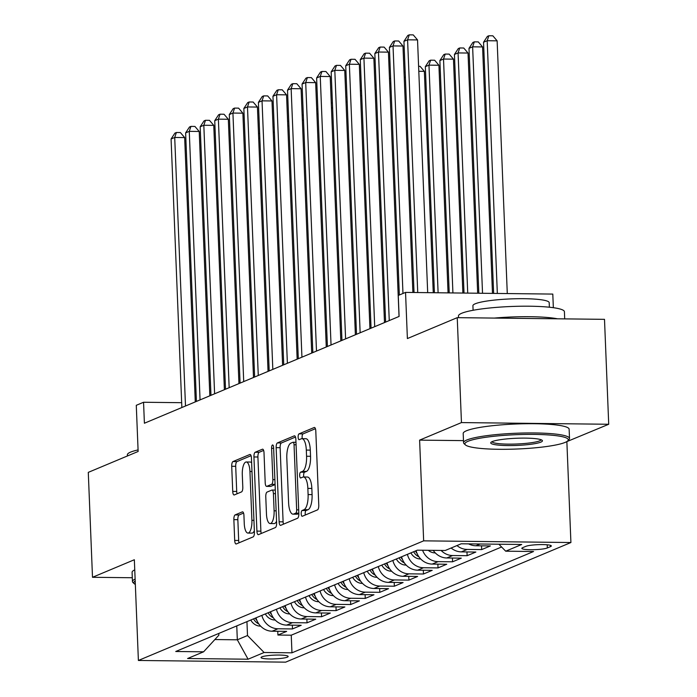 <?xml version="1.0" encoding="UTF-8"?>
<svg xmlns="http://www.w3.org/2000/svg" width="697" height="697" viewBox="0 0 697 697"><rect width="100%" height="100%" fill="white"/><g stroke="black" fill="none" stroke-linecap="round" stroke-linejoin="round"><path stroke-width="1.05" d="M301.209 513.794A2.91 1.002 -89.3 0 0 302.176 516.285A2.91 1.002 -89.3 0 0 302.324 516.259L317.51 509.89A4.165 1.438 -89.3 0 0 318.773 505.177L315.793 431.025A4.165 1.438 -89.3 0 0 314.408 427.461A4.165 1.438 -89.3 0 0 314.199 427.505L299.022 433.865A2.91 1.002 -89.3 0 0 298.133 437.176A2.91 1.002 -89.3 0 0 299.1 439.668A2.91 1.002 -89.3 0 0 299.248 439.633L301.217 438.814A13.321 4.6 -89.3 0 1 301.897 438.674A13.321 4.6 -89.3 0 1 306.314 450.079L306.567 456.256A13.321 4.6 -89.3 0 1 302.524 471.355L300.555 472.183A2.91 1.002 -89.3 0 0 299.675 475.485A2.91 1.002 -89.3 0 0 300.642 477.976A2.91 1.002 -89.3 0 0 300.79 477.95L302.751 477.123A13.321 4.6 -89.3 0 1 303.43 476.983A13.321 4.6 -89.3 0 1 307.856 488.388L308.1 494.565A13.321 4.6 -89.3 0 1 304.058 509.664L302.097 510.492A2.91 1.002 -89.3 0 0 301.209 513.794M303.43 476.983L307.412 477.027A13.321 4.6 -89.3 0 1 311.838 488.431L312.082 494.609A13.321 4.6 -89.3 0 1 308.039 509.716L306.079 510.535A2.91 1.002 -89.3 0 0 305.19 513.837A2.91 1.002 -89.3 0 0 305.33 514.996M315.419 428.707L302.995 433.917A2.91 1.002 -89.3 0 0 302.115 437.219A2.91 1.002 -89.3 0 0 302.324 438.683M301.897 438.674L305.878 438.718A13.321 4.6 -89.3 0 1 310.296 450.123L310.54 456.3A13.321 4.6 -89.3 0 1 306.497 471.399L304.537 472.226A2.91 1.002 -89.3 0 0 303.657 475.528A2.91 1.002 -89.3 0 0 303.866 476.992M287.347 657.158A13.574 1.882 177.7 0 0 288.166 656.461A13.574 1.882 177.7 0 0 276.936 655.058A13.574 1.882 177.7 0 0 261.872 656.862A13.574 1.882 177.7 0 0 261.044 657.55A13.574 1.882 177.7 0 0 272.283 658.953A13.574 1.882 177.7 0 0 287.347 657.158M235.124 514.909A4.165 1.438 -89.3 0 0 233.861 519.622L234.697 540.428A4.165 1.438 -89.3 0 0 236.074 543.991A4.165 1.438 -89.3 0 0 236.292 543.948L253.15 536.882A4.165 1.438 -89.3 0 0 254.414 532.159L251.434 458.016A4.165 1.438 -89.3 0 0 250.049 454.453A4.165 1.438 -89.3 0 0 249.84 454.488L232.981 461.562A4.165 1.438 -89.3 0 0 231.718 466.276L232.728 491.411A4.165 1.438 -89.3 0 0 234.105 494.975A4.165 1.438 -89.3 0 0 234.323 494.931L241.537 491.899A4.165 1.438 -89.3 0 0 242.8 487.186L242.295 474.727A11.135 3.842 -89.3 0 1 246.25 461.989A11.135 3.842 -89.3 0 1 249.944 471.521L251.905 520.337A11.135 3.842 -89.3 0 1 247.949 533.074A11.135 3.842 -89.3 0 1 244.255 523.534L243.933 515.405A4.165 1.438 -89.3 0 0 242.547 511.842A4.165 1.438 -89.3 0 0 242.338 511.886L235.124 514.909L239.106 514.952A4.165 1.438 -89.3 0 0 237.843 519.674L238.679 540.471A4.165 1.438 -89.3 0 0 239.045 542.789M566.408 441.802L608.716 424.264L461.458 422.582L457.241 317.658L407.388 338.559L405.541 292.4L398.257 295.45L399.102 316.438L144.401 423.236L143.556 402.256L136.281 405.305L138.137 451.473L88.284 472.374L92.501 577.29L132.299 577.743M461.458 422.582L419.611 440.129L423.654 540.846L138.389 660.468L134.347 559.743L92.501 577.29M279.122 521.8A4.165 1.438 -89.3 0 0 280.508 525.364A4.165 1.438 -89.3 0 0 280.717 525.32L297.575 518.246A4.165 1.438 -89.3 0 0 298.839 513.532L295.859 439.38A4.165 1.438 -89.3 0 0 294.483 435.817A4.165 1.438 -89.3 0 0 294.265 435.86L277.415 442.926A4.165 1.438 -89.3 0 0 276.151 447.648L279.122 521.8L283.104 521.844A4.165 1.438 -89.3 0 0 283.479 524.161M275.359 527.568L258.509 534.634A4.165 1.438 -89.3 0 1 258.291 534.677A4.165 1.438 -89.3 0 1 256.914 531.114L253.935 456.962A4.165 1.438 -89.3 0 1 255.198 452.248L262.412 449.216A4.165 1.438 -89.3 0 1 262.621 449.173A4.165 1.438 -89.3 0 1 264.006 452.736L265.208 482.812A4.165 1.438 -89.3 0 0 266.594 486.375A4.165 1.438 -89.3 0 0 266.803 486.332L271.595 484.328A4.165 1.438 -89.3 0 0 272.858 479.606L271.595 448.302A2.91 1.002 -89.3 0 1 272.632 444.965A2.91 1.002 -89.3 0 1 273.599 447.465L276.622 522.846A4.165 1.438 -89.3 0 1 275.359 527.568M457.241 317.658L604.499 319.339L608.716 424.264M277.763 631.273L277.92 635.037L286.65 631.377L272.126 631.212L277.946 628.772A16.963 15.743 -112.7 0 1 261.863 615.381M292.322 625.174L292.47 628.938L301.209 625.279L286.676 625.104L292.496 622.665A16.963 15.743 -112.7 0 1 276.413 609.274M306.872 619.067L307.028 622.83L315.758 619.171L301.235 619.006L307.055 616.566A16.963 15.743 -112.7 0 1 290.971 603.175M321.43 612.968L321.578 616.732L330.317 613.072L315.785 612.898L321.605 610.459A16.963 15.743 -112.7 0 1 305.521 597.068M335.989 606.86L336.137 610.624L344.867 606.965L330.343 606.799L336.163 604.36A16.963 15.743 -112.7 0 1 320.08 590.969M350.539 600.762L350.687 604.526L359.425 600.866L344.893 600.701L350.722 598.253A16.963 15.743 -112.7 0 1 334.63 584.861M365.097 594.654L365.245 598.418L373.975 594.759L359.452 594.593L365.272 592.154A16.963 15.743 -112.7 0 1 349.188 578.763M379.647 588.556L379.795 592.319L388.534 588.66L374.001 588.495L379.83 586.046A16.963 15.743 -112.7 0 1 363.738 572.655M394.206 582.448L394.354 586.212L403.084 582.553L388.56 582.387L394.38 579.948A16.963 15.743 -112.7 0 1 378.297 566.556M408.756 576.349L408.904 580.113L417.642 576.454L403.11 576.288L408.939 573.84A16.963 15.743 -112.7 0 1 392.847 560.449M423.314 570.242L423.462 574.006L432.192 570.346L417.669 570.181L423.488 567.741A16.963 15.743 -112.7 0 1 407.405 554.35M437.864 564.143L438.021 567.907L446.751 564.248L432.218 564.082L438.047 561.634A16.963 15.743 -112.7 0 1 422.574 550.238M452.423 558.036L452.571 561.799L461.301 558.14L446.777 557.975L452.597 555.535A16.963 15.743 -112.7 0 1 441.105 550.456M466.973 551.937L467.129 555.701L475.859 552.041L461.327 551.876L467.156 549.428A16.963 15.743 -112.7 0 1 456.971 545.568M481.531 545.829L481.679 549.593L490.409 545.934L475.885 545.768L480.102 544M525.852 546.343L522.645 547.685A13.147 1.821 177.7 0 0 521.853 548.356A13.147 1.821 177.7 0 0 532.735 549.715A13.147 1.821 177.7 0 0 547.328 547.964L550.525 546.622A13.147 1.821 177.7 0 0 551.327 545.951A13.147 1.821 177.7 0 0 540.445 544.592A13.147 1.821 177.7 0 0 525.852 546.343M423.654 540.846L570.913 542.527L285.648 662.15L138.389 660.468M277.92 635.037L291.25 635.194L291.956 652.819L533.562 551.51L505.7 551.188L498.886 544.218M291.956 652.819L264.102 652.497L248.088 659.214L187.589 658.526L203.602 651.808L175.74 651.495L417.346 550.177L445.209 550.499L461.214 543.782L521.713 544.479L505.7 551.188M481.679 549.593L467.156 549.428M467.129 555.701L452.597 555.535M452.571 561.799L438.047 561.634M438.021 567.907L423.488 567.741M423.462 574.006L408.939 573.84M408.904 580.113L394.38 579.948M394.354 586.212L379.83 586.046M379.795 592.319L365.272 592.154M365.245 598.418L350.722 598.253M350.687 604.526L336.163 604.36M336.137 610.624L321.605 610.459M321.578 616.732L307.055 616.566M307.028 622.83L292.496 622.665M292.47 628.938L277.946 628.772M291.25 635.194L501.596 546.988M236.762 625.906L237.32 639.802L247.505 635.533L246.947 621.637M553.348 307.691L552.799 294.082L405.541 292.4M566.87 441.811L570.913 542.527M181.664 402.692L143.556 402.256M214.859 639.55L237.32 639.802L248.088 659.214M218.78 633.442L218.849 635.202L203.602 651.808M468.611 543.869A16.963 15.743 67.3 0 0 475.885 545.768M451.151 548.008A16.963 15.743 67.3 0 0 461.327 551.876M433.238 550.36A16.963 15.743 67.3 0 0 446.777 557.975M416.135 550.691A16.963 15.743 67.3 0 0 432.218 564.082M401.585 556.79A16.963 15.743 67.3 0 0 417.669 570.181M387.027 562.897A16.963 15.743 67.3 0 0 403.11 576.288M372.477 568.996A16.963 15.743 67.3 0 0 388.56 582.387M357.918 575.103A16.963 15.743 67.3 0 0 374.001 588.495M343.368 581.202A16.963 15.743 67.3 0 0 359.452 594.593M328.81 587.31A16.963 15.743 67.3 0 0 344.893 600.701M314.26 593.408A16.963 15.743 67.3 0 0 330.343 606.799M299.701 599.516A16.963 15.743 67.3 0 0 315.785 612.898M285.143 605.615A16.963 15.743 67.3 0 0 301.235 619.006M270.593 611.722A16.963 15.743 67.3 0 0 286.676 625.104M256.034 617.821A16.963 15.743 67.3 0 0 272.126 631.212M247.505 635.533L264.102 652.497M419.611 440.129L463.479 440.626M295.484 437.063L281.388 442.978A4.165 1.438 -89.3 0 0 280.124 447.692L283.104 521.844M295.772 513.14A2.91 1.002 -89.3 0 0 296.661 509.838L294.047 444.756A2.91 1.002 -89.3 0 0 293.08 442.255A2.91 1.002 -89.3 0 0 292.932 442.29L290.858 443.153A13.321 4.6 -89.3 0 0 286.815 458.251L288.602 502.746A13.321 4.6 -89.3 0 0 293.019 514.151A13.321 4.6 -89.3 0 0 293.698 514.011L295.772 513.14L298.83 513.175M293.019 514.151L297 514.194A13.321 4.6 -89.3 0 0 297.68 514.055L293.698 514.011M298.839 513.567L297.68 514.055M263.632 450.419L259.179 452.292A4.165 1.438 -89.3 0 0 257.916 457.005L260.887 531.158A4.165 1.438 -89.3 0 0 261.262 533.475M270.358 486.375A4.165 1.438 -89.3 0 0 270.575 486.419A4.165 1.438 -89.3 0 0 270.784 486.375L275.088 484.572M266.463 514.02A11.135 3.842 -89.3 0 0 270.157 523.552A11.135 3.842 -89.3 0 0 274.104 510.814L273.416 493.615A4.165 1.438 -89.3 0 0 272.039 490.052A4.165 1.438 -89.3 0 0 271.821 490.096L267.038 492.099A4.165 1.438 -89.3 0 0 265.775 496.822L266.463 514.02M270.157 523.552L274.139 523.595A11.135 3.842 -89.3 0 0 276.561 521.208M243.558 513.088L239.106 514.952M247.949 533.074L251.931 533.118A11.135 3.842 -89.3 0 0 254.353 530.722M251.626 462.817A11.135 3.842 -89.3 0 0 250.223 462.033L246.25 461.989M251.059 455.699L236.963 461.606A4.165 1.438 -89.3 0 0 235.699 466.328L236.71 491.455A4.165 1.438 -89.3 0 0 237.085 493.772M507.285 293.559L497.135 40.835L487.186 40.722L483.544 42.247L493.633 293.402M497.336 293.446L487.186 40.722L488.858 35.756L492.84 35.808L497.135 40.835M483.544 42.247L487.403 36.366L488.858 35.756M427.688 292.653L417.538 39.929L407.588 39.816L417.738 292.54M403.946 41.341L407.806 35.46L409.261 34.85L407.588 39.816L403.946 41.341L414.035 292.496M409.261 34.85L413.243 34.894L417.538 39.929M565.145 442.403A51.744 7.179 177.7 0 0 567.82 440.792A51.744 7.179 177.7 0 0 529.014 434.388A51.744 7.179 177.7 0 0 468.027 441.288A51.744 7.179 177.7 0 0 465.43 444.904A51.744 7.179 177.7 0 0 511.31 449.199A51.744 7.179 177.7 0 0 565.145 442.403M465.43 444.904L464.124 443.719A53.016 7.353 -2.3 0 1 463.566 442.717A53.016 7.353 -2.3 0 1 466.781 440.016A53.016 7.353 -2.3 0 1 525.625 432.976A53.016 7.353 -2.3 0 1 569.51 438.457A53.016 7.353 -2.3 0 1 569.022 439.511L567.82 440.792M540.863 442.125A25.867 3.59 -2.3 0 1 510.37 445.575A25.867 3.59 -2.3 0 1 490.967 442.368A25.867 3.59 -2.3 0 1 492.309 441.567A25.867 3.59 -2.3 0 1 519.221 438.169A25.867 3.59 -2.3 0 1 542.161 440.312A25.867 3.59 -2.3 0 1 540.863 442.125M491.977 441.715A24.595 3.415 177.7 0 0 512.809 444.111A24.595 3.415 177.7 0 0 539.617 440.852A24.595 3.415 177.7 0 0 541.099 439.737M458.539 317.675L458.469 315.976A53.016 7.353 -2.3 0 1 461.693 313.275A53.016 7.353 -2.3 0 1 520.537 306.236A53.016 7.353 -2.3 0 1 564.413 311.716L564.701 318.886M494.312 318.085A53.016 7.353 -2.3 0 1 557.522 318.808M473.097 310.278L472.914 305.722A38.169 5.297 -2.3 0 1 475.232 303.787A38.169 5.297 -2.3 0 1 517.601 298.717A38.169 5.297 -2.3 0 1 549.192 302.664L549.375 307.211M463.566 442.717L463.191 433.482A53.016 7.353 -2.3 0 1 466.415 430.79A53.016 7.353 -2.3 0 1 525.259 423.741A53.016 7.353 -2.3 0 1 569.135 429.23L569.51 438.457M127.403 455.969L127.359 454.819A53.016 7.353 -2.3 0 1 130.583 452.118A53.016 7.353 -2.3 0 1 138.076 449.913M135.201 580.993A51.744 7.179 177.7 0 0 134.321 583.755L133.014 582.57A53.016 7.353 -2.3 0 1 132.447 581.559L132.081 572.324A53.016 7.353 -2.3 0 1 134.748 569.876M132.447 581.559A53.016 7.353 -2.3 0 1 135.122 579.102M134.321 583.755A51.744 7.179 177.7 0 0 135.331 584.417M492.483 293.393L482.577 46.943L472.627 46.83L468.994 48.354L478.83 293.237M482.533 293.28L472.627 46.83L474.308 41.864L478.281 41.907L482.577 46.943M468.994 48.354L472.854 42.473L474.308 41.864M477.672 293.219L468.027 53.042L458.077 52.928L454.435 54.453L464.019 293.062M467.722 293.106L458.077 52.928L459.75 47.962L463.732 48.015L468.027 53.042M454.435 54.453L458.295 48.572L459.75 47.962M462.869 293.054L453.468 59.149L443.519 59.036L439.885 60.561L449.216 292.897M452.919 292.94L443.519 59.036L445.2 54.07L449.173 54.113L453.468 59.149M439.885 60.561L443.736 54.68L445.2 54.07M435.268 552.878L434.85 552.895A11.239 10.429 -112.7 0 1 428.263 550.308M448.058 292.888L438.918 65.248L428.969 65.135L425.327 66.659L434.405 292.731M432.767 550.36A11.239 10.429 67.3 0 0 433.49 550.735M438.108 292.775L428.969 65.135L430.641 60.169L434.623 60.221L438.918 65.248M425.327 66.659L429.186 60.778L430.641 60.169M412.877 292.479L402.979 46.028L393.03 45.915L402.971 293.472M389.388 47.44L393.247 41.567L394.702 40.949L393.03 45.915L389.388 47.44L399.337 294.997M394.702 40.949L398.684 41.001L402.979 46.028M399.041 316.455L388.429 52.136L378.471 52.022L389.257 320.559M374.838 53.547L378.698 47.666L380.153 47.056L378.471 52.022L374.838 53.547L385.624 322.084M380.153 47.056L384.125 47.1L388.429 52.136M384.491 322.563L373.871 58.234L363.921 58.121L374.707 326.666M360.279 59.646L364.139 53.774L365.594 53.155L363.921 58.121L360.279 59.646L371.065 328.191M365.594 53.155L369.576 53.207L373.871 58.234M369.933 328.662L359.321 64.342L349.363 64.229L360.149 332.765M345.729 65.753L349.589 59.872L351.044 59.262L349.363 64.229L345.729 65.753L356.515 334.29M351.044 59.262L355.017 59.306L359.321 64.342M420.718 558.977L420.3 558.994A11.239 10.429 -112.7 0 1 410.89 552.887M433.255 292.714L424.36 71.355L418.792 71.286M416.998 553.313A11.239 10.429 -112.7 0 1 415.403 550.996M413.652 551.728A11.239 10.429 67.3 0 0 418.941 556.833M418.592 66.302L420.064 66.32L424.36 71.355M355.383 334.769L344.762 70.441L334.813 70.327L345.599 338.873M331.171 71.852L335.03 65.98L336.485 65.361L334.813 70.327L331.171 71.852L341.957 340.397M336.485 65.361L340.467 65.413L344.762 70.441M406.159 565.084L405.741 565.101A11.239 10.429 -112.7 0 1 396.332 558.994M402.448 559.421A11.239 10.429 -112.7 0 1 400.845 557.095M399.102 557.835A11.239 10.429 67.3 0 0 404.382 562.941M405.393 77.402L404.243 77.393M404.042 72.41L405.192 72.418M340.824 340.868L330.204 76.548L320.254 76.435L331.04 344.971M316.621 77.959L320.481 72.079L321.936 71.469L320.254 76.435L316.621 77.959L327.407 346.496M321.936 71.469L325.908 71.512L330.204 76.548M391.601 571.183L391.191 571.2A11.239 10.429 -112.7 0 1 381.782 565.093M387.889 565.52A11.239 10.429 -112.7 0 1 386.295 563.202M384.544 563.934A11.239 10.429 67.3 0 0 389.832 569.04M390.843 83.509L389.684 83.492M389.484 78.508L390.642 78.526M326.266 346.975L315.654 82.647L305.704 82.534L316.49 351.079M302.062 84.058L305.922 78.186L307.377 77.567L305.704 82.534L302.062 84.058L312.848 352.604M307.377 77.567L311.359 77.62L315.654 82.647M377.051 577.29L376.633 577.308A11.239 10.429 -112.7 0 1 367.223 571.2M373.339 571.627A11.239 10.429 -112.7 0 1 371.736 569.301M369.994 570.033A11.239 10.429 67.3 0 0 375.274 575.147M376.284 89.608L375.134 89.599M374.934 84.616L376.084 84.625M311.716 353.074L301.095 88.754L291.146 88.641L301.932 357.178M287.512 90.166L291.363 84.285L292.827 83.675L291.146 88.641L287.512 90.166L298.299 358.702M292.827 83.675L296.8 83.718L301.095 88.754M362.492 583.389L362.083 583.406A11.239 10.429 -112.7 0 1 352.673 577.299M358.781 577.726A11.239 10.429 -112.7 0 1 357.186 575.408M355.435 576.14A11.239 10.429 67.3 0 0 360.724 581.246M361.734 95.716L360.576 95.698M360.375 90.715L361.534 90.732M297.157 359.182L286.545 94.853L276.596 94.74L287.382 363.285M272.954 96.264L276.814 90.392L278.269 89.774L276.596 94.74L272.954 96.264L283.74 364.81M278.269 89.774L282.25 89.826L286.545 94.853M347.942 589.496L347.524 589.514A11.239 10.429 -112.7 0 1 338.115 583.406M344.231 583.833A11.239 10.429 -112.7 0 1 342.628 581.507M340.885 582.239A11.239 10.429 67.3 0 0 346.165 587.353M347.176 101.814L346.026 101.806M345.825 96.822L346.975 96.831M282.607 365.28L271.987 100.96L262.037 100.847L272.823 369.384M258.404 102.372L262.255 96.491L263.719 95.881L262.037 100.847L258.404 102.372L269.19 370.909M263.719 95.881L267.692 95.925L271.987 100.96M333.384 595.595L332.974 595.613A11.239 10.429 -112.7 0 1 323.565 589.505M329.672 589.932A11.239 10.429 -112.7 0 1 328.078 587.615M326.327 588.346A11.239 10.429 67.3 0 0 331.615 593.452M332.626 107.922L331.467 107.904M331.267 102.921L332.425 102.938M268.049 371.388L257.437 107.059L247.487 106.946L258.273 375.491M243.845 108.471L247.705 102.598L249.16 101.98L247.487 106.946L243.845 108.471L254.632 377.016M249.16 101.98L253.142 102.032L257.437 107.059M318.834 601.703L318.416 601.72A11.239 10.429 -112.7 0 1 309.006 595.613M315.122 596.04A11.239 10.429 -112.7 0 1 313.519 593.713M311.777 594.445A11.239 10.429 67.3 0 0 317.057 599.559M318.067 114.02L316.917 114.012M316.717 109.028L317.867 109.037M253.499 377.486L242.878 113.167L232.929 113.053L243.715 381.59M229.296 114.578L233.147 108.697L234.601 108.087L232.929 113.053L229.296 114.578L240.082 383.115M234.601 108.087L238.583 108.131L242.878 113.167M238.94 383.594L228.328 119.265L218.379 119.152L229.165 387.698M214.737 120.677L218.597 114.796L220.052 114.186L218.379 119.152L214.737 120.677L225.523 389.222M220.052 114.186L224.033 114.238L228.328 119.265M224.39 389.693L213.77 125.373L203.82 125.26L214.606 393.796M200.187 126.784L204.038 120.903L205.493 120.293L203.82 125.26L200.187 126.784L210.973 395.321M205.493 120.293L209.475 120.337L213.77 125.373M304.275 607.801L303.866 607.819A11.239 10.429 -112.7 0 1 294.456 601.711M300.564 602.138A11.239 10.429 -112.7 0 1 298.969 599.821M297.218 600.553A11.239 10.429 67.3 0 0 302.507 605.658M303.517 120.128L302.359 120.111M302.158 115.127L303.317 115.144M289.725 613.909L289.307 613.926A11.239 10.429 -112.7 0 1 279.898 607.819M286.005 608.246A11.239 10.429 -112.7 0 1 284.411 605.92M282.668 606.651A11.239 10.429 67.3 0 0 287.948 611.766M288.959 126.227L287.8 126.218M287.6 121.234L288.758 121.243M275.167 620.008L274.757 620.025A11.239 10.429 -112.7 0 1 265.348 613.918M271.455 614.345A11.239 10.429 -112.7 0 1 269.861 612.027M268.11 612.759A11.239 10.429 67.3 0 0 273.398 617.864M274.4 132.334L273.25 132.317M273.05 127.333L274.2 127.351M209.832 395.8L199.22 131.472L189.27 131.358L200.056 399.904M185.629 132.883L189.488 127.002L190.943 126.392L189.27 131.358L185.629 132.883L196.415 401.428M190.943 126.392L194.925 126.445L199.22 131.472M260.617 626.115L260.199 626.133A11.239 10.429 -112.7 0 1 250.789 620.025M256.897 620.452A11.239 10.429 -112.7 0 1 255.302 618.126M253.56 618.858A11.239 10.429 67.3 0 0 258.84 623.972M259.85 138.433L258.692 138.424M258.491 133.441L259.65 133.449M195.282 401.899L184.661 137.579L174.712 137.466L185.498 406.002M171.079 138.991L174.93 133.11L176.385 132.5L174.712 137.466L171.079 138.991L181.865 407.527M176.385 132.5L180.366 132.543L184.661 137.579M550.473 545.35L550.525 546.622M547.197 544.801L547.328 547.964M308.039 509.716L304.058 509.664M312.082 494.609L308.1 494.565M311.838 488.431L307.856 488.388M304.537 472.226L300.555 472.183M306.497 471.399L302.524 471.355M310.54 456.3L306.567 456.256M310.296 450.123L306.314 450.079M302.995 433.917L299.022 433.865M306.079 510.535L302.097 510.492M280.124 447.692L276.151 447.648M281.388 442.978L277.415 442.926M298.691 509.864L296.661 509.838M296.077 444.773L294.047 444.756M295.981 442.325L293.228 442.29M260.887 531.158L256.914 531.114M257.916 457.005L253.935 456.962M259.179 452.292L255.198 452.248M270.784 486.375L266.803 486.332M275.08 484.363L271.595 484.328M274.888 479.632L272.858 479.606M273.633 448.319L271.595 448.302M276.143 510.831L274.104 510.814M275.454 493.633L273.416 493.615M253.935 520.354L251.905 520.337M251.974 471.538L249.944 471.521M236.71 491.455L232.728 491.411M235.699 466.328L231.718 466.276M236.963 461.606L232.981 461.562M238.679 540.471L234.697 540.428M237.843 519.674L233.861 519.622M295.981 442.29L293.08 442.255M270.575 486.419L266.594 486.375M275.306 490.087L272.039 490.052"/></g></svg>

